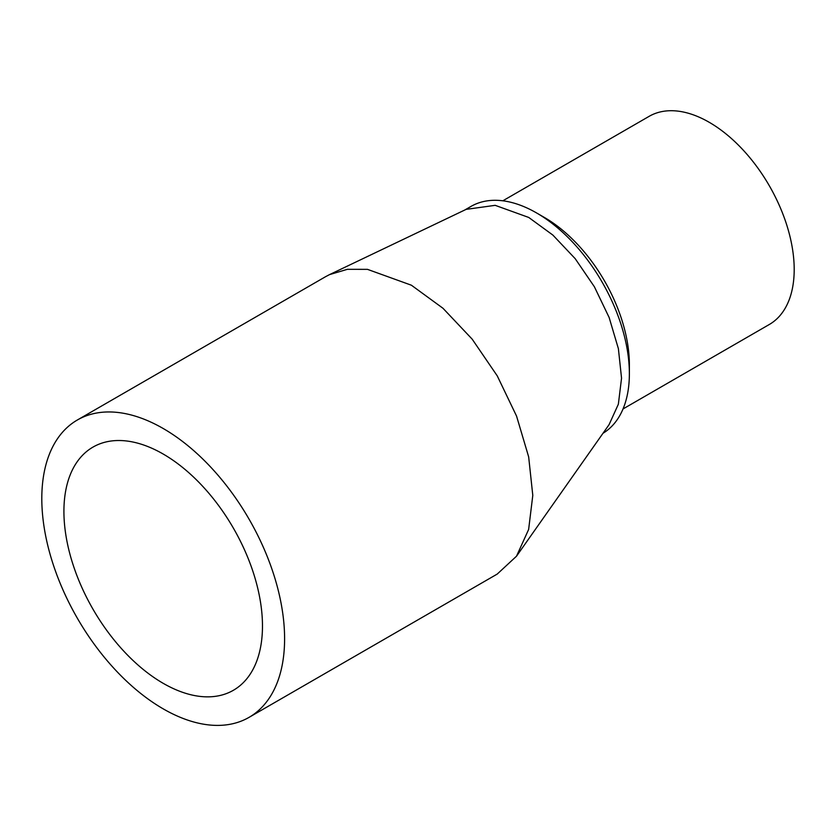 <?xml version="1.0" encoding="UTF-8"?>
<svg xmlns="http://www.w3.org/2000/svg" width="836" height="836" viewBox="0 0 836 836"><rect width="100%" height="100%" fill="white"/><g stroke="black" fill="none" stroke-linecap="round" stroke-linejoin="round"><path stroke-width="1.25" d="M249.044 717.361L497.232 574.071L516.502 556.212L528.634 529.46L532.793 495.382L528.665 456.895L516.554 416.088L497.274 375.907L472.194 339.176L442.975 308.265L411.396 285.212L367.474 269.349L347.389 269.317L329.499 274.626L325.549 276.706L77.361 419.996A171.683 99.118 60 0 1 163.198 428.502A171.683 99.118 60 0 1 275.357 579.787A171.683 99.118 60 0 1 249.044 717.361A171.683 99.118 60 0 1 77.361 618.243A171.683 99.118 60 0 1 77.361 419.996M163.198 454.042A140.396 81.061 60 0 1 254.917 577.77A140.396 81.061 60 0 1 233.401 690.275A140.396 81.061 60 0 1 92.995 609.214A140.396 81.061 60 0 1 92.995 447.093A140.396 81.061 60 0 1 163.198 454.042M516.502 556.212L609.089 424.625L618.358 404.206L621.545 378.185L618.389 348.685L609.13 317.481L594.386 286.758L575.189 258.658L552.868 235.073L528.739 217.454L495.173 205.332L466.143 209.366L329.499 274.626M603.007 433.278A131.242 75.773 -120 0 0 629.372 373.682A131.242 75.773 -120 0 0 536.566 212.94A131.242 75.773 -120 0 0 470.95 206.44L464.597 210.108M536.566 212.94L544.393 217.454A120.175 69.388 -120 0 1 629.372 364.642L629.372 373.682M623.029 408.95L769.308 324.493A120.175 69.388 -120 0 0 769.308 185.728A120.175 69.388 -120 0 0 649.133 116.34L502.844 200.797"/></g></svg>
